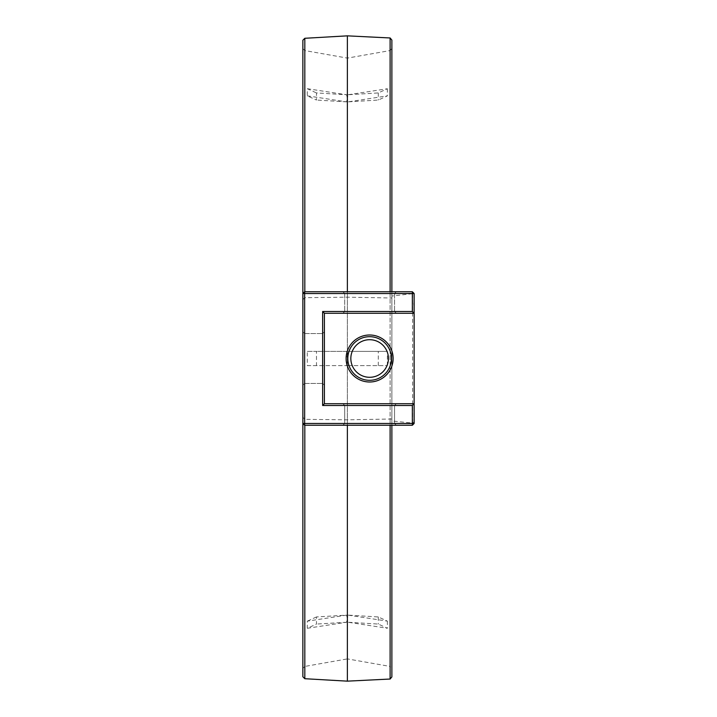 <?xml version="1.0" encoding="UTF-8"?>
<svg xmlns="http://www.w3.org/2000/svg" width="717" height="717" viewBox="0 0 717 717"><rect width="100%" height="100%" fill="white"/><g stroke="black" fill="none" stroke-linecap="round" stroke-linejoin="round"><path stroke-width="0.54" stroke-dasharray="3.58 2.69" d="M412.347 291.747L414.13 293.522L414.13 295.001L412.347 293.728L412.347 291.747L304.653 291.747L304.653 297.68L347.378 297.188L391.876 297.994L391.876 296.013L391.876 425.253M412.347 293.728L391.876 296.013M304.815 678.712L304.815 38.288M304.815 291.747L304.815 297.654M302.87 676.767L302.87 40.233M302.87 293.522L302.87 299.769L302.87 293.522L304.653 291.747M304.653 297.68L302.87 299.769M347.378 681.15L347.378 35.85M347.378 291.747L347.378 297.188M369.622 291.747L396.331 291.747L369.622 291.747M390.111 679.035L390.111 37.965M390.111 291.747L390.111 297.591M391.876 291.747L391.876 297.994M391.876 676.929L391.876 40.071M412.589 293.943L412.589 423.057L391.876 420.987M391.876 668.54L391.876 48.46L391.876 668.54L390.111 666.434L390.111 50.566L390.111 666.434L347.378 658.896L347.378 58.104L347.378 658.896L304.815 666.434L304.815 50.566L304.815 666.434L302.87 668.378L302.87 48.622L302.87 668.378M391.876 419.006L347.378 419.812L304.815 419.346L302.87 417.231L302.87 423.478L304.653 425.253L412.347 425.253L412.347 423.272M302.87 417.231L302.87 423.478M302.87 358.5L302.87 385.199L302.87 358.5M304.815 419.346L304.815 425.253M347.378 419.812L347.378 425.253M369.622 293.522L394.547 293.522L369.622 293.522M390.111 419.409L390.111 425.253M414.13 295.001L414.13 421.999L412.589 423.057M414.13 421.999L414.13 423.478L412.347 425.253M414.13 303.076L414.13 306.383L413.772 303.058M414.13 304.51L414.13 305.702L414.13 303.748L414.13 305.702L414.13 303.748L414.13 305.702L414.13 303.748L414.13 305.702L413.772 304.51M414.13 306.464L413.772 303.434L413.772 306.464M414.13 305.702L413.772 303.748L413.772 305.702M414.13 303.748L414.13 305.594L413.772 303.748M304.653 419.32L304.653 425.253M304.653 358.5L304.653 383.425L304.653 358.5M369.622 311.501L394.547 311.501L369.622 311.501M414.13 403.716L324.407 403.716L324.407 313.284L414.13 313.284M369.622 403.716L396.331 403.716L369.622 403.716M369.622 313.284L396.331 313.284L369.622 313.284M414.13 304.116L414.13 305.603L413.772 304.116M414.13 303.963L414.13 304.626L413.772 303.963M369.622 425.253L396.331 425.253L369.622 425.253M348.157 615.141L387.377 621.128L378.271 616.943L348.157 615.141L347.378 618.654L348.157 622.257L387.377 628.253L378.271 624.059L348.157 622.257M387.377 621.128L387.377 628.253M348.157 94.743L387.377 88.747L378.271 92.941L348.157 94.743L347.378 98.346L348.157 101.859L387.377 95.872L378.271 100.057L348.157 101.859M387.377 88.747L387.377 95.872M348.157 365.616L387.377 365.616L348.157 365.616L347.378 358.5L348.157 351.384L387.377 351.384L348.157 351.384M387.377 365.616L387.377 351.384M307.288 628.289L346.589 622.257L347.378 618.654L346.589 615.141L316.484 616.943L316.484 624.059L307.288 628.289L307.288 621.164L346.589 615.141M307.288 88.711L346.589 94.743L316.484 92.941L316.484 100.057L307.288 95.836L307.288 88.711L316.484 92.941M307.288 95.836L346.589 101.859L347.378 98.346L346.589 94.743M307.288 365.616L346.589 365.616L316.484 365.616L316.484 351.384L307.288 351.384L307.288 365.616L316.484 365.616M307.288 351.384L346.589 351.384L347.378 358.5L346.589 365.616M322.632 358.5L322.632 333.575L322.632 358.5M324.407 358.5L324.407 331.801L324.407 358.5M369.622 405.499L394.547 405.499L369.622 405.499M369.622 423.478L394.547 423.478L369.622 423.478M378.271 616.943L378.271 624.059M378.271 92.941L378.271 100.057M378.271 365.616L378.271 351.384M346.589 622.257L316.484 624.059M316.484 616.943L307.288 621.164M346.589 101.859L316.484 100.057M346.589 351.384L316.484 351.384M414.13 303.112L414.13 302.61L414.13 303.112M394.547 293.522L396.331 291.747L394.547 293.522L394.547 311.501L394.547 293.522M344.707 293.522L342.923 291.747L344.707 293.522L344.707 311.501L344.707 293.522M302.87 48.622L304.815 50.566L347.378 58.104L390.111 50.566L391.876 48.46M304.653 333.575L302.87 331.801L304.653 333.575L322.632 333.575L304.653 333.575M304.653 383.425L302.87 385.199L304.653 383.425L322.632 383.425L304.653 383.425M344.707 311.501L342.923 313.284L344.707 311.501M394.547 311.501L396.331 313.284L394.547 311.501M394.547 405.499L396.331 403.716L394.547 405.499L394.547 423.478L396.331 425.253L394.547 423.478L394.547 405.499M344.707 405.499L342.923 403.716L344.707 405.499L344.707 423.478L342.923 425.253L344.707 423.478L344.707 405.499M322.632 383.425L324.407 385.199L322.632 383.425M322.632 333.575L324.407 331.801L322.632 333.575"/><path stroke-width="1.08" d="M304.815 425.253L304.815 678.712L302.87 676.767L302.87 423.478L414.13 423.478L412.347 425.253L304.653 425.253L302.87 423.478L302.87 40.233L304.815 38.288L304.815 291.747M391.876 291.747L391.876 40.071L390.111 37.965L347.378 35.85L347.378 291.747M304.653 425.253L304.653 293.522L302.87 293.522L304.653 291.747L412.347 291.747L414.13 293.522L412.347 293.522L412.347 291.747M390.111 37.965L390.111 291.747M391.876 425.253L391.876 676.929L390.111 679.035L347.378 681.15L304.815 678.712M347.378 425.253L347.378 681.15M414.13 293.522L414.13 313.284L412.347 311.501L412.347 293.522L304.653 293.522L304.653 291.747M390.111 425.253L390.111 679.035M414.13 423.478L414.13 403.716L412.347 405.499L412.347 425.253M412.347 311.501L322.632 311.501L324.407 313.284L414.13 313.284L414.13 403.716L324.407 403.716L322.632 405.499L412.347 405.499M322.632 311.501L322.632 405.499M393.122 358.5A23.5 23.5 0 0 1 357.873 378.854A23.5 23.5 0 0 1 357.873 338.146A23.5 23.5 0 0 1 393.122 358.5M324.407 313.284L324.407 403.716M391.446 358.5A21.824 21.824 0 0 1 358.715 377.393A21.824 21.824 0 0 1 358.715 339.607A21.824 21.824 0 0 1 391.446 358.5M388.426 358.5A18.794 18.794 0 0 1 360.23 374.776A18.794 18.794 0 0 1 360.23 342.224A18.794 18.794 0 0 1 388.426 358.5M347.378 35.85L304.815 38.288"/></g></svg>
